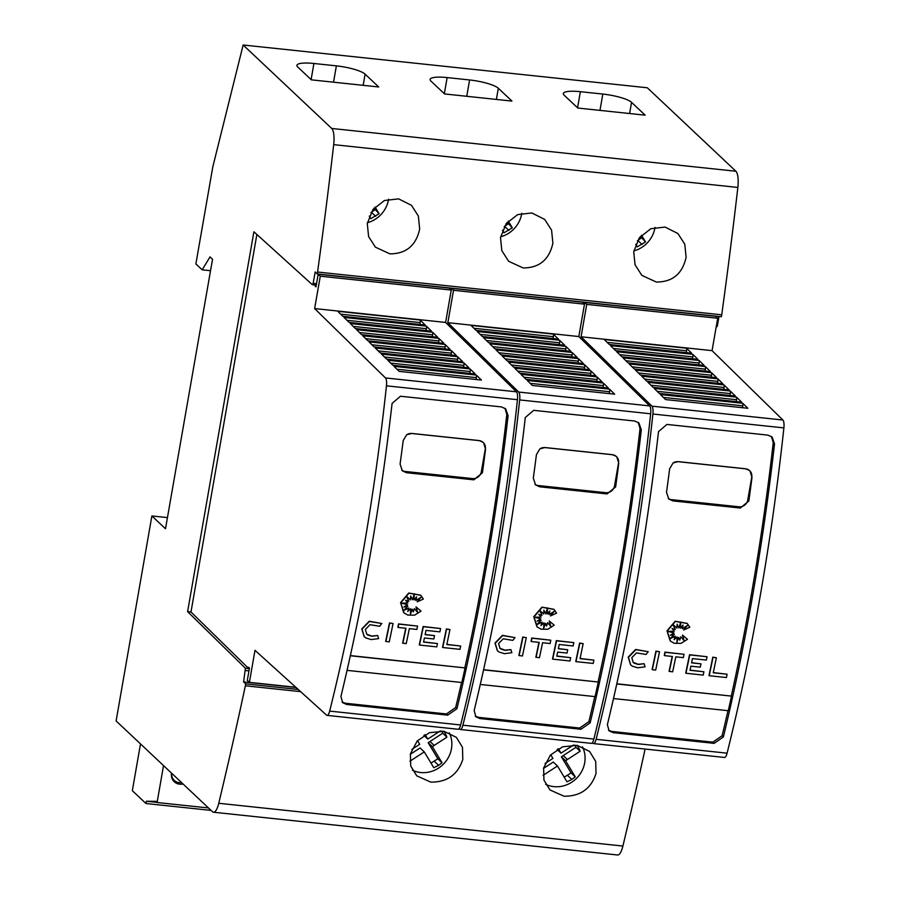 <?xml version="1.0" encoding="UTF-8"?>
<svg xmlns="http://www.w3.org/2000/svg" width="900" height="900" viewBox="0 0 900 900"><rect width="100%" height="100%" fill="white"/><g stroke="black" fill="none" stroke-linecap="round" stroke-linejoin="round"><path stroke-width="1.35" d="M451.26 290.048L320.287 276.188L314.629 308.576L385.481 377.944A7.886 2.351 96 0 1 386.46 385.83A788.377 234.776 96 0 1 362.959 552.87A788.377 234.776 96 0 1 329.67 711.101A7.886 2.351 96 0 1 327.082 715.387L458.055 729.259A7.886 2.351 -84 0 0 460.642 724.972A788.377 234.776 -84 0 0 493.931 566.73A788.377 234.776 -84 0 0 517.444 399.69A7.886 2.351 -84 0 0 516.454 391.815L445.613 322.436L451.26 290.048L449.168 288.079L318.195 274.219L315.979 286.898L315.09 286.088L316.103 286.189M370.44 553.658A788.377 234.776 -84 0 0 392.085 403.425L400.466 396.236L501.502 406.924L505.665 408.859L508.084 415.71A788.377 234.776 96 0 1 486.45 565.942A788.377 234.776 96 0 1 456.941 708.75L447.705 715.151L346.669 704.464L342.675 702.675L340.931 696.476A788.377 234.776 -84 0 0 370.44 553.658M446.85 644.389L460.688 646.031A783.653 233.359 96 0 1 459.979 649.339L442.744 647.516A783.653 233.359 -84 0 0 446.569 629.168L449.944 629.528A783.653 233.359 96 0 1 446.816 644.558L460.688 646.031M442.744 647.516L442.541 647.325A783.653 233.359 -84 0 0 446.366 628.976L449.944 629.528M402.098 603.169L407.543 604.71L403.864 607.05L407.869 606.195L403.571 610.515L408.892 608.04L407.711 611.46L410.715 608.783L410.445 614.239L412.2 609.188L413.325 611.933L414.36 608.614L417.611 612.383L416.216 607.072L421.02 611.077L414.652 615.139L407.88 615.094L403.999 612.911L400.77 602.809L408.949 593.212L420.817 595.305L423.36 599.062L417.229 601.819L421.166 597.116L415.912 600.48A783.653 233.359 -84 0 0 416.61 596.846L414.034 599.918L414.304 593.741L412.47 599.749L410.647 596.002L410.479 599.895L406.361 596.183L408.825 601.268L405.574 600.255L407.891 602.944L401.614 603.191L407.543 604.71M404.449 606.679L407.869 606.195M404.111 609.975L408.892 608.04M407.902 610.909L410.715 608.783M410.49 613.316L412.2 609.188M413.168 611.561L414.36 608.614M417.386 612.124L416.002 606.881L421.02 611.077M403.695 612.63L400.556 602.606L408.746 593.021L420.716 595.204M417.229 601.819L420.368 597.634M415.912 600.48L415.699 600.278A783.653 233.359 -84 0 0 416.284 597.229M414.034 599.918L414.056 594.574M412.47 599.749L410.636 596.216M364.162 636.66L361.789 628.931L369.202 621.259L381.791 623.486L379.598 626.265L370.001 624.69L365.366 629.482L366.784 634.264L367.853 635.029L371.936 636.266L377.674 635.512L378.641 638.606L371.228 639.585L365.963 637.988L364.275 636.761L361.991 629.134L369.405 621.461L381.791 623.486M366.683 634.163L371.723 636.075L377.674 635.512M385.875 641.498L385.661 641.295A783.653 233.359 -84 0 0 389.486 622.946L393.064 623.509A783.653 233.359 96 0 1 389.239 641.857L385.875 641.498A783.653 233.359 -84 0 0 389.7 623.149L393.064 623.509M417.577 626.096L398.52 623.903A783.653 233.359 -84 0 1 397.845 627.244L398.048 627.435A783.653 233.359 -84 0 0 398.734 624.105L417.577 626.096A783.653 233.359 96 0 1 416.891 629.438L409.354 628.639A783.653 233.359 96 0 1 406.215 643.646L402.637 643.095A783.653 233.359 -84 0 0 405.743 628.256M423.596 641.925L437.468 643.567A783.653 233.359 96 0 1 436.77 646.886L419.49 645.053A783.653 233.359 -84 0 0 423.315 626.704L440.595 628.538A783.653 233.359 96 0 1 439.909 631.867L426.004 630.394A783.653 233.359 96 0 1 425.126 634.658L434.509 635.648A783.653 233.359 96 0 1 433.822 638.977L424.429 637.976A783.653 233.359 96 0 1 423.562 642.094L437.468 643.567M419.49 645.053L419.287 644.861A783.653 233.359 -84 0 0 423.113 626.512L440.595 628.538M425.16 634.489L434.509 635.648M350.37 655.582L465.098 667.913L350.325 655.762M504.99 408.296L506.801 414.506A783.653 233.359 96 0 1 503.381 443.126A783.653 233.359 96 0 1 502.38 451.024A783.653 233.359 96 0 1 499.252 474.593A783.653 233.37 96 0 1 498.161 482.411A783.653 233.359 96 0 1 485.19 564.761A783.653 233.359 96 0 1 464.873 667.71M584.482 304.155L453.51 290.295L447.851 322.673L518.704 392.051A7.886 2.351 96 0 1 519.683 399.926A788.377 234.776 96 0 1 496.181 566.966A788.377 234.776 96 0 1 462.892 725.209A7.886 2.351 96 0 1 460.305 729.495L591.278 743.355A7.886 2.351 -84 0 0 593.865 739.069A788.377 234.776 -84 0 0 627.154 580.837A788.377 234.776 -84 0 0 650.666 413.786A7.886 2.351 -84 0 0 649.676 405.911L578.835 336.544L584.482 304.155L582.39 302.175L451.418 288.315L451.136 289.935M503.662 567.765A788.377 234.776 -84 0 0 525.296 417.532L533.689 410.332L634.725 421.031L638.887 422.955L641.306 429.806A788.377 234.776 96 0 1 619.673 580.039A788.377 234.776 96 0 1 590.164 722.857L580.928 729.259L479.891 718.56L475.897 716.783L474.154 710.572A788.377 234.776 -84 0 0 503.662 567.765M580.072 658.485L593.91 660.127A783.653 233.359 96 0 1 593.201 663.446L575.966 661.624A783.653 233.359 -84 0 0 579.791 643.264L583.155 643.624A783.653 233.359 96 0 1 580.039 658.654L593.91 660.127M575.966 661.624L575.752 661.421A783.653 233.359 -84 0 0 579.577 643.072L583.155 643.624M535.32 617.276L540.765 618.817L537.086 621.146L541.091 620.291L536.783 624.623L542.115 622.136L540.923 625.556L543.938 622.879L543.668 628.346L545.423 623.295L546.548 626.029L547.582 622.721L550.834 626.49L549.439 621.18L554.243 625.174L547.875 629.235L541.102 629.19L537.221 627.008L533.993 616.905L542.171 607.32L554.04 609.401L556.582 613.159L550.451 615.926L554.389 611.224L549.135 614.576A783.653 233.359 -84 0 0 549.832 610.942L547.256 614.025L547.526 607.849L545.692 613.856L543.87 610.11L543.701 614.002L539.584 610.279L542.048 615.375L538.796 614.363L541.114 617.04L534.836 617.288L540.765 618.817M537.66 620.786L541.091 620.291M537.334 624.071L542.115 622.136M541.125 625.005L543.938 622.879M543.712 627.413L545.423 623.295M546.39 625.658L547.582 622.721M550.609 626.22L549.225 620.977L554.243 625.174M536.918 626.726L533.779 616.714L541.969 607.117L553.939 609.311M550.451 615.926L553.59 611.73M549.135 614.576L548.921 614.374A783.653 233.359 -84 0 0 549.506 611.325M547.256 614.025L547.279 608.681M545.692 613.856L543.859 610.324M497.385 650.768L495.011 643.028L502.425 635.355L515.002 637.594L512.82 640.373L503.224 638.786L498.577 643.59L500.006 648.36L501.075 649.125L505.159 650.374L510.896 649.609L511.864 652.702L504.45 653.681L499.185 652.084L497.498 650.869L495.214 643.23L502.627 635.558L515.002 637.594M499.905 648.259L504.945 650.171L510.896 649.609M519.097 655.594L518.884 655.403A783.653 233.359 -84 0 0 522.709 637.054L526.286 637.605A783.653 233.359 96 0 1 522.461 655.954L519.097 655.594A783.653 233.359 -84 0 0 522.923 637.245L526.286 637.605M550.8 640.204L531.743 638.01A783.653 233.359 -84 0 1 531.056 641.34L531.27 641.543A783.653 233.359 -84 0 0 531.956 638.201L550.8 640.204A783.653 233.359 96 0 1 550.114 643.534L542.576 642.735A783.653 233.359 96 0 1 539.426 657.754L535.849 657.202A783.653 233.359 -84 0 0 538.965 642.352M556.819 656.021L570.69 657.675A783.653 233.359 96 0 1 569.993 660.982L552.712 659.16A783.653 233.359 -84 0 0 556.538 640.811L573.817 642.634A783.653 233.359 96 0 1 573.131 645.975L559.226 644.501A783.653 233.359 96 0 1 558.349 648.754L567.731 649.755A783.653 233.359 96 0 1 567.045 653.074L557.651 652.084A783.653 233.359 96 0 1 556.785 656.201L570.69 657.675M552.712 659.16L552.51 658.957A783.653 233.359 -84 0 0 556.335 640.609L573.817 642.634M558.382 648.585L567.731 649.755M483.593 669.69L598.32 682.02L483.548 669.87M638.212 422.392L640.024 428.603A783.653 233.359 96 0 1 636.604 457.234A783.653 233.359 96 0 1 635.602 465.12A783.653 233.359 96 0 1 632.464 488.689A783.653 233.37 96 0 1 631.384 496.507A783.653 233.359 96 0 1 618.413 578.857A783.653 233.359 96 0 1 598.095 681.806M586.732 304.391L581.074 336.78L651.926 406.147A7.886 2.351 96 0 1 652.905 414.022A788.377 234.776 96 0 1 629.404 581.074A788.377 234.776 96 0 1 596.115 739.305A7.886 2.351 96 0 1 593.516 743.591L724.5 757.451A7.886 2.351 -84 0 0 727.087 753.176A788.377 234.776 -84 0 0 760.376 594.934A788.377 234.776 -84 0 0 783.889 427.894A7.886 2.351 -84 0 0 782.899 420.019L712.058 350.64L717.705 318.251L715.613 316.282L584.64 302.423L586.732 304.391L717.705 318.251M636.885 581.861A788.377 234.776 -84 0 0 658.519 431.629L666.911 424.429L767.947 435.127L772.11 437.062L774.529 443.914A788.377 234.776 96 0 1 752.895 594.146A788.377 234.776 96 0 1 723.386 736.954L714.15 743.355L613.114 732.656L609.109 730.879L607.376 724.68A788.377 234.776 -84 0 0 636.885 581.861M713.295 672.592L727.121 674.224A783.653 233.359 96 0 1 726.424 677.543L709.189 675.72A783.653 233.359 -84 0 0 713.014 657.371L716.377 657.731A783.653 233.359 96 0 1 713.261 672.761L727.121 674.224M709.189 675.72L708.975 675.518A783.653 233.359 -84 0 0 712.8 657.169L716.377 657.731M668.543 631.373L673.988 632.914L670.309 635.254L674.314 634.399L670.005 638.719L675.337 636.232L674.145 639.664L677.16 636.986L676.89 642.442L678.645 637.391L679.77 640.136L680.805 636.817L684.056 640.586L682.65 635.276L687.465 639.281L681.097 643.342L674.325 643.298L670.444 641.104L667.215 631.012L675.394 621.416L687.262 623.509L689.805 627.266L683.674 630.023L687.611 625.32L682.346 628.673A783.653 233.359 -84 0 0 683.044 625.039L680.479 628.121L680.749 621.945L678.915 627.952L677.092 624.206L676.924 628.099L672.806 624.375L675.27 629.471L672.019 628.459L674.336 631.136L668.059 631.395L673.988 632.914M670.883 634.883L674.314 634.399M670.556 638.168L675.337 636.232M674.336 639.101L677.16 636.986M676.935 641.52L678.645 637.391M679.613 639.754L680.805 636.817M683.831 640.327L682.447 635.074L687.465 639.281M670.14 640.822L667.001 630.81L675.18 621.225L687.161 623.408M683.674 630.023L686.801 625.826M682.346 628.673L682.144 628.481A783.653 233.359 -84 0 0 682.729 625.433M680.479 628.121L680.49 622.778M678.915 627.952L677.081 624.42M630.607 664.864L628.222 657.135L635.636 649.462L648.225 651.69L646.043 654.469L636.446 652.894L631.8 657.686L633.229 662.467L634.298 663.232L638.381 664.47L644.119 663.705L645.086 666.81L637.673 667.789L632.408 666.191L630.709 664.965L628.436 657.326L635.85 649.654L648.225 651.69M633.127 662.366L638.168 664.279L644.119 663.705M652.309 669.701L652.106 669.499A783.653 233.359 -84 0 0 655.931 651.15L659.509 651.701A783.653 233.359 96 0 1 655.684 670.061L652.309 669.701A783.653 233.359 -84 0 0 656.134 651.352L659.509 651.701M684.023 654.3L664.965 652.106A783.653 233.359 -84 0 1 664.279 655.447L664.492 655.639A783.653 233.359 -84 0 0 665.179 652.309L684.023 654.3A783.653 233.359 96 0 1 683.336 657.63L675.799 656.831A783.653 233.359 96 0 1 672.649 671.85L669.071 671.299A783.653 233.359 -84 0 0 672.176 656.449M690.041 670.129L703.913 671.771A783.653 233.359 96 0 1 703.215 675.09L685.935 673.256A783.653 233.359 -84 0 0 689.76 654.908L707.04 656.741A783.653 233.359 96 0 1 706.354 660.071L692.449 658.597A783.653 233.359 96 0 1 691.56 662.861L700.954 663.851A783.653 233.359 96 0 1 700.268 667.17L690.874 666.18A783.653 233.359 96 0 1 690.008 670.298L703.913 671.771M685.935 673.256L685.721 673.065A783.653 233.359 -84 0 0 689.546 654.716L707.04 656.741M691.605 662.681L700.954 663.851M616.804 683.786L731.543 696.116L616.77 683.966M771.435 436.5L773.246 442.699A783.653 233.359 96 0 1 769.826 471.33A783.653 233.359 96 0 1 768.825 479.228A783.653 233.359 96 0 1 765.686 502.796A783.653 233.37 96 0 1 764.606 510.615A783.653 233.359 96 0 1 751.635 592.954A783.653 233.359 96 0 1 731.317 695.914M388.586 199.159A27.596 25.695 -46.7 0 1 388.496 199.688A27.596 25.695 -46.7 0 1 367.402 222.705M367.29 223.515L372.915 209.588L384.379 200.52L398.621 198.866L411.469 205.324L418.343 216L419.681 229.061C416.014 245.588 406.08 253.845 389.88 253.845L375.412 247.185L368.595 236.554L367.29 223.515M521.798 213.266A27.596 25.695 -46.7 0 1 521.719 213.784A27.596 25.695 -46.7 0 1 500.625 236.801M500.512 237.623L506.137 223.684L517.601 214.627L531.844 212.963L544.691 219.431L551.565 230.107L552.892 243.169C549.236 259.695 539.303 267.952 523.102 267.941L508.635 261.281L501.817 250.65L500.512 237.623M655.02 227.362A27.596 25.695 -46.7 0 1 654.941 227.891A27.596 25.695 -46.7 0 1 633.847 250.898M633.724 251.719L639.349 237.78L650.824 228.724L665.066 227.07L677.914 233.528L684.788 244.204L686.115 257.265C682.459 273.791 672.525 282.049 656.325 282.037L641.857 275.377L635.04 264.757L633.724 251.719M449.303 732.814A27.596 25.695 -46.7 0 1 451.463 748.732A27.596 25.695 -46.7 0 1 412.447 770.22M410.411 753.863L417.173 741.004L429.457 732.69L443.936 731.273L456.379 737.359L462.476 747.304L462.803 759.409C457.819 774.686 447.154 782.258 430.819 782.123L416.745 775.845L410.704 765.945L410.411 753.863M582.525 746.91A27.596 25.695 -46.7 0 1 584.685 762.829A27.596 25.695 -46.7 0 1 545.67 784.327M543.634 767.959L550.395 755.1L562.68 746.798L577.159 745.369L589.601 751.455L595.699 761.411L596.025 773.505C591.041 788.783 580.376 796.354 564.03 796.219L549.967 789.941L543.926 780.053L543.634 767.959M171.697 773.291A9.461 8.809 133.3 0 0 174.285 780.457A9.461 8.809 133.3 0 0 179.179 782.674A9.461 8.809 133.3 0 0 181.586 782.606M171.922 778.151A9.461 8.809 133.3 0 0 172.609 778.883L174.285 780.457M317.576 272.036L317.25 273.938L721.406 316.71L721.732 314.809L317.576 272.036A1813.275 539.977 96 0 0 333.697 144.653A15.772 4.691 96 0 0 331.74 128.464L243.146 45L212.839 166.725L195.885 263.903L202.162 269.82L210.026 256.894L212.535 259.256L165.499 528.773L151.886 515.947L167.456 517.601M140.501 743.906L132.334 790.684L145.946 803.509L146.34 801.236L155.835 801.337L157.084 802.519L163.53 765.596M208.485 807.952L157.084 802.519M171.518 773.123A10.406 9.686 133.3 0 0 174.263 781.74A10.406 9.686 133.3 0 0 179.651 784.181A10.406 9.686 133.3 0 0 183.015 783.967M173.205 780.548A10.406 9.686 133.3 0 0 176.265 781.83M145.946 803.509L211.084 810.405M156.915 802.35L146.34 801.236M564.199 95.231A23.648 4.984 -170.1 0 1 563.344 93.532A23.648 4.984 -170.1 0 1 580.365 91.688L602.82 94.061A23.648 4.984 -170.1 0 1 631.553 102.353L645.165 115.177L577.8 108.045L564.199 95.231M430.976 81.124A23.648 4.984 -170.1 0 1 430.132 79.436A23.648 4.984 -170.1 0 1 447.142 77.58L469.598 79.965A23.648 4.984 -170.1 0 1 498.33 88.256L511.942 101.081L444.589 93.949L430.976 81.124M297.754 67.028A23.648 4.984 -170.1 0 1 296.91 65.34A23.648 4.984 -170.1 0 1 313.92 63.484L336.375 65.858A23.648 4.984 -170.1 0 1 365.108 74.149L378.72 86.974L311.366 79.841L297.754 67.028M565.571 760.736L561.386 756.788L575.933 747.337L580.117 751.275L565.571 760.736L575.269 776.857L571.849 779.445L566.989 781.819L557.483 765.99L543.082 775.35M561.386 756.788L571.084 772.909L575.269 776.857M564.21 777.184L571.084 772.909M567.664 775.496L571.849 779.445M543.544 768.386L553.298 762.041L557.483 765.99M545.04 763.526L552.915 758.408L550.721 754.74M558.382 748.755L561.015 753.143L573.536 745.009M557.134 749.486L561.015 753.143M575.933 747.337A23.648 22.016 133.3 0 0 575.021 745.099M576.956 745.335A23.648 22.016 -46.7 0 1 580.117 751.275M432.349 746.629L428.164 742.68L442.71 733.23L446.895 737.179L432.349 746.629L442.046 762.761L438.637 765.349L433.777 767.711L424.26 751.894L409.86 761.254M428.164 742.68L437.861 758.812L442.046 762.761M430.988 763.087L437.861 758.812M434.441 761.4L438.637 765.349M410.321 754.279L420.075 747.945L424.26 751.894M411.817 749.43L419.704 744.3L417.499 740.644M425.16 734.659L427.793 739.046L440.314 730.913M423.911 735.39L427.793 739.046M442.71 733.23A23.648 22.016 133.3 0 0 441.799 730.991M443.734 731.239A23.648 22.016 -46.7 0 1 446.895 737.179M641.498 235.226L645.525 241.909L637.245 246.87L635.692 244.282M640.418 236.441L645.525 241.909M637.369 240.817L641.329 237.971M637.92 240.559L642.105 244.496M508.286 221.13L512.303 227.812L504.022 232.763L502.47 230.186M507.195 222.345L512.303 227.812M504.146 226.721L508.118 223.864M504.697 226.451L508.882 230.4M375.064 207.023L379.08 213.716L370.8 218.666L369.248 216.079M373.973 208.237L379.08 213.716M370.924 212.625L374.895 209.768M371.475 212.355L375.66 216.292M347.051 670.365L461.824 682.504A788.377 234.776 96 0 0 465.098 667.913M480.274 684.461L595.046 696.611A788.377 234.776 96 0 0 598.32 682.02M613.496 698.558L728.269 710.707A788.377 234.776 96 0 0 731.543 696.116M750.195 471.24A7.886 7.335 -46.7 0 1 751.736 477.214L747.765 499.984A7.886 7.335 -46.7 0 1 738.956 506.79L671.591 499.657L672.919 500.906L668.801 499.016L666.518 492.3A783.653 233.359 -84 0 0 669.656 468.731L673.076 462.983L678.139 461.621L745.504 468.754L749.363 470.419M673.076 462.983A7.886 7.335 -46.7 0 1 678.217 461.7L745.582 468.832A7.886 7.335 -46.7 0 1 750.094 471.139L751.984 477.439A783.653 233.359 96 0 1 748.845 501.007L740.284 508.039L672.919 500.906M671.591 499.657A7.886 7.335 -46.7 0 1 668.183 498.364M669.285 671.49A783.653 233.359 -84 0 0 672.424 656.482L664.492 655.639M686.554 348.221L691.661 353.228L609.334 344.509L604.226 339.514L686.554 348.221A2.363 0.709 96 0 1 686.599 350.786L686.273 352.654M692.798 354.341L697.905 359.348L615.577 350.629L610.47 345.623L692.798 354.341A2.363 0.709 96 0 1 692.854 356.895L692.528 358.774M699.041 360.461L704.16 365.456L621.832 356.749L616.714 351.743L699.041 360.461A2.363 0.709 96 0 1 699.097 363.015L698.771 364.894M705.296 366.57L710.404 371.576L628.076 362.858L622.969 357.863L705.296 366.57A2.363 0.709 96 0 1 705.341 369.135L705.015 371.002M711.54 372.69L716.648 377.696L634.32 368.978L629.212 363.971L711.54 372.69A2.363 0.709 96 0 1 711.585 375.255L711.259 377.123M717.784 378.81L722.891 383.805L640.564 375.098L635.456 370.091L717.784 378.81A2.363 0.709 96 0 1 717.84 381.364L717.514 383.243M724.028 384.919L729.146 389.925L646.819 381.218L641.7 376.211L724.028 384.919A2.363 0.709 96 0 1 724.084 387.484L723.758 389.351M730.283 391.039L735.39 396.045L653.062 387.326L647.955 382.331L730.283 391.039A2.363 0.709 96 0 1 730.327 393.604L730.001 395.471M736.526 397.159L741.634 402.165L659.306 393.446L654.199 388.44L736.526 397.159A2.363 0.709 96 0 1 736.571 399.713L736.245 401.591M742.77 403.279L747.877 408.274L665.55 399.566L660.442 394.56L742.77 403.279A2.363 0.709 96 0 1 742.826 405.832L742.5 407.711M581.074 336.78L712.058 350.64M592.346 742.725L593.044 743.366A7.886 2.351 96 0 0 593.516 743.591M608.512 730.238L611.831 731.452L712.867 742.151L722.104 735.75L723.386 736.954M727.999 710.685A783.653 233.359 96 0 1 722.104 735.75M584.359 304.031L584.64 302.423M716.344 326.025L717.322 326.126L719.01 316.463M317.25 273.938L315.157 271.957L313.166 283.354L316.541 283.702M716.107 327.431L717.322 326.126M616.972 457.144A7.886 7.335 -46.7 0 1 618.514 463.118L614.543 485.887A7.886 7.335 -46.7 0 1 605.734 492.683L538.369 485.561L539.696 486.81L535.579 484.909L533.306 478.192A783.653 233.359 -84 0 0 536.434 454.624L539.854 448.886L544.916 447.525L612.281 454.657L616.14 456.311M539.854 448.886A7.886 7.335 -46.7 0 1 544.995 447.604L612.36 454.725A7.886 7.335 -46.7 0 1 616.871 457.031L618.761 463.343A783.653 233.359 96 0 1 615.634 486.911L607.061 493.931L539.696 486.81M538.369 485.561A7.886 7.335 -46.7 0 1 534.96 484.256M536.062 657.394A783.653 233.359 -84 0 0 539.201 642.375L531.27 641.543M553.331 334.125L558.439 339.131L476.111 330.412L471.004 325.406L553.331 334.125A2.363 0.709 96 0 1 553.387 336.679L553.05 338.558M559.575 340.245L564.683 345.24L482.355 336.532L477.248 331.526L559.575 340.245A2.363 0.709 96 0 1 559.631 342.799L559.305 344.678M565.83 346.354L570.938 351.36L488.61 342.641L483.502 337.646L565.83 346.354A2.363 0.709 96 0 1 565.875 348.919L565.549 350.786M572.074 352.474L577.181 357.48L494.854 348.761L489.746 343.755L572.074 352.474A2.363 0.709 96 0 1 572.119 355.027L571.793 356.906M578.317 358.594L583.425 363.589L501.098 354.881L495.99 349.875L578.317 358.594A2.363 0.709 96 0 1 578.374 361.147L578.036 363.026M584.561 364.702L589.669 369.709L507.341 360.99L502.234 355.995L584.561 364.702A2.363 0.709 96 0 1 584.617 367.267L584.291 369.135M590.816 370.822L595.924 375.829L513.596 367.11L508.489 362.104L590.816 370.822A2.363 0.709 96 0 1 590.861 373.387L590.535 375.255M597.06 376.942L602.168 381.938L519.84 373.23L514.733 368.224L597.06 376.942A2.363 0.709 96 0 1 597.105 379.496L596.779 381.375M603.304 383.051L608.411 388.058L526.084 379.35L520.976 374.344L603.304 383.051A2.363 0.709 96 0 1 603.349 385.616L603.023 387.484M609.548 389.171L614.655 394.178L532.327 385.459L527.22 380.464L609.548 389.171A2.363 0.709 96 0 1 609.604 391.736L609.278 393.604M447.851 322.673L578.835 336.544M459.124 728.629L459.821 729.259A7.886 2.351 96 0 0 460.305 729.495M475.29 716.13L478.609 717.356L579.645 728.044L588.881 721.643L590.164 722.857M594.776 696.577A783.653 233.359 96 0 1 588.881 721.643M453.51 290.295L451.418 288.315M483.75 443.048A7.886 7.335 -46.7 0 1 485.291 449.01L481.32 471.791A7.886 7.335 -46.7 0 1 472.511 478.586L405.157 471.454L406.474 472.702L402.356 470.812L400.084 464.096A783.653 233.359 -84 0 0 403.211 440.527L406.631 434.779L411.694 433.429L479.059 440.55L482.918 442.215M406.631 434.779A7.886 7.335 -46.7 0 1 411.772 433.496L479.137 440.629A7.886 7.335 -46.7 0 1 483.66 442.935L485.539 449.246A783.653 233.359 96 0 1 482.411 472.815L473.839 479.835L406.474 472.702M405.157 471.454A7.886 7.335 -46.7 0 1 401.738 470.16M402.84 643.298A783.653 233.359 -84 0 0 405.979 628.279L398.048 627.435M420.109 320.017L425.216 325.024L342.889 316.316L337.781 311.31L420.109 320.017A2.363 0.709 96 0 1 420.165 322.582L419.839 324.45M426.353 326.137L431.471 331.144L349.144 322.425L344.025 317.43L426.353 326.137A2.363 0.709 96 0 1 426.409 328.702L426.082 330.57M432.608 332.257L437.715 337.264L355.387 328.545L350.28 323.539L432.608 332.257A2.363 0.709 96 0 1 432.652 334.811L432.326 336.69M438.851 338.377L443.959 343.373L361.631 334.665L356.524 329.659L438.851 338.377A2.363 0.709 96 0 1 438.896 340.931L438.57 342.81M445.095 344.486L450.202 349.493L367.875 340.774L362.767 335.779L445.095 344.486A2.363 0.709 96 0 1 445.151 347.051L444.825 348.919M451.339 350.606L456.457 355.613L374.13 346.894L369.011 341.887L451.339 350.606A2.363 0.709 96 0 1 451.395 353.16L451.069 355.039M457.594 356.726L462.701 361.721L380.374 353.014L375.266 348.007L457.594 356.726A2.363 0.709 96 0 1 457.639 359.28L457.312 361.159M463.838 362.835L468.945 367.841L386.618 359.123L381.51 354.127L463.838 362.835A2.363 0.709 96 0 1 463.882 365.4L463.556 367.267M470.081 368.955L475.189 373.961L392.861 365.243L387.754 360.236L470.081 368.955A2.363 0.709 96 0 1 470.137 371.52L469.811 373.387M476.325 375.075L481.444 380.07L399.116 371.363L393.998 366.356L476.325 375.075A2.363 0.709 96 0 1 476.381 377.629L476.055 379.507M314.629 308.576L445.613 322.436M313.166 283.354L312.345 284.692L253.901 231.773L187.605 611.64L245.407 668.239L248.782 668.599L248.67 667.283L249.458 668.059L247.309 680.377L249.401 682.357L254.993 650.317L326.599 715.163A7.886 2.351 96 0 0 327.082 715.387M342.067 702.034L345.386 703.249L446.423 713.947L455.659 707.546L456.941 708.75M461.554 682.481A783.653 233.359 96 0 1 455.659 707.546M320.287 276.188L318.195 274.219M249.401 682.357L295.796 687.262M312.345 284.692L315.72 285.053L315.09 286.088M248.782 668.599L190.98 612L256.871 234.461M187.605 611.64L190.98 612M245.407 668.239L243.607 681.919L245.7 683.899L245.374 685.789A1813.275 539.977 96 0 1 218.756 803.284A15.772 4.691 96 0 1 213.48 812.227L617.636 855A15.772 4.691 -84 0 0 622.901 846.056A1813.275 539.977 -84 0 0 645.097 749.048M245.374 685.789L300.623 691.639M245.7 683.899L298.215 689.456M243.607 681.919L296.021 687.465M245.599 670.534L248.963 670.894M721.732 314.809A1813.275 539.977 -84 0 0 737.854 187.436A15.772 4.691 -84 0 0 735.896 171.236L647.303 87.772L243.146 45M202.162 269.82L210.544 270.709M151.886 515.947L116.111 720.934L212.49 811.721A15.772 4.691 96 0 0 213.48 812.227M386.46 385.83L517.444 399.69M519.683 399.926L650.666 413.786M652.905 414.022L783.889 427.894M577.553 107.809L580.365 91.688M599.974 110.396L602.82 94.061M629.606 113.535L631.553 102.353M444.33 93.712L447.142 77.58M466.751 96.289L469.598 79.965M496.384 99.427L498.33 88.256M311.108 79.605L313.92 63.484M333.529 82.192L336.375 65.858M363.161 85.331L365.108 74.149M563.22 755.595L567.405 759.544M557.651 749.183L559.913 751.309M429.998 741.499L434.183 745.436M424.429 735.075L426.69 737.201M747.765 499.984L748.845 501.007M738.956 506.79L740.284 508.039M607.151 342.371L686.599 350.786M613.395 348.491L692.854 356.895M619.639 354.611L699.097 363.015M625.894 360.72L705.341 369.135M632.137 366.84L711.585 375.255M638.381 372.96L717.84 381.364M644.625 379.069L724.084 387.484M650.88 385.189L730.327 393.604M657.124 391.309L736.571 399.713M663.367 397.418L742.826 405.832M651.926 406.147L782.899 420.019M712.867 742.151L714.15 743.355M611.831 731.452L613.114 732.656M773.246 442.699L774.529 443.914M596.115 739.305L727.087 753.176M614.543 485.887L615.634 486.911M605.734 492.683L607.061 493.931M473.929 328.275L553.387 336.679M480.173 334.384L559.631 342.799M486.416 340.504L565.875 348.919M492.671 346.624L572.119 355.027M498.915 352.744L578.374 361.147M505.159 358.853L584.617 367.267M511.402 364.973L590.861 373.387M517.658 371.093L597.105 379.496M523.901 377.201L603.349 385.616M530.145 383.321L609.604 391.736M518.704 392.051L649.676 405.911M579.645 728.044L580.928 729.259M478.609 717.356L479.891 718.56M640.024 428.603L641.306 429.806M462.892 725.209L593.865 739.069M481.32 471.791L482.411 472.815M472.511 478.586L473.839 479.835M340.706 314.168L420.165 322.582M346.95 320.287L426.409 328.702M353.205 326.407L432.652 334.811M359.449 332.516L438.896 340.931M365.692 338.636L445.151 347.051M371.936 344.756L451.395 353.16M378.191 350.876L457.639 359.28M384.435 356.985L463.882 365.4M390.679 363.105L470.137 371.52M396.923 369.225L476.381 377.629M385.481 377.944L516.454 391.815M446.423 713.947L447.705 715.151M345.386 703.249L346.669 704.464M506.801 414.506L508.084 415.71M329.67 711.101L460.642 724.972M218.756 803.284L622.901 846.056M333.697 144.653L737.854 187.436M331.74 128.464L735.896 171.236"/></g></svg>

